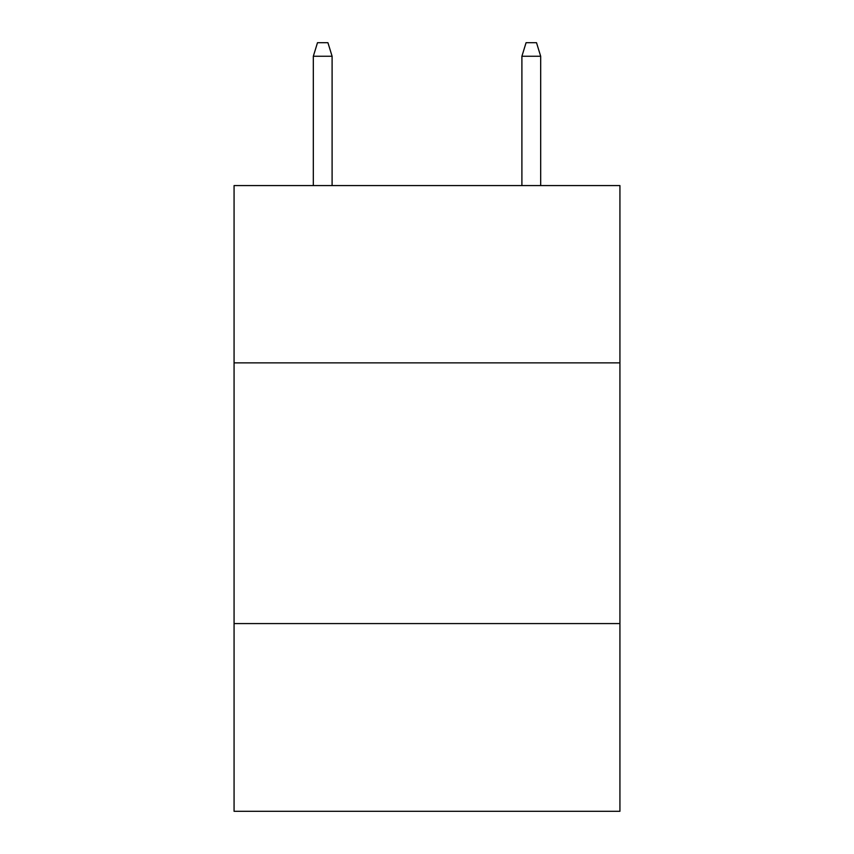 <?xml version="1.0" encoding="UTF-8"?>
<svg xmlns="http://www.w3.org/2000/svg" width="854" height="854" viewBox="0 0 854 854"><rect width="100%" height="100%" fill="white"/><g stroke="black" fill="none" stroke-linecap="round" stroke-linejoin="round"><path stroke-width="1.28" d="M619.929 362.865L619.929 185.574L234.071 185.574L234.071 362.865L619.929 362.865L619.929 811.3L234.071 811.3L234.071 362.865M619.929 623.58L234.071 623.58M332.099 185.574L332.099 56.257L313.322 56.257L313.322 185.574M313.322 56.257L317.496 42.7L327.925 42.7L332.099 56.257M521.901 56.257L526.075 42.7L536.504 42.7L540.678 56.257L521.901 56.257L521.901 185.574M540.678 56.257L540.678 185.574"/></g></svg>
